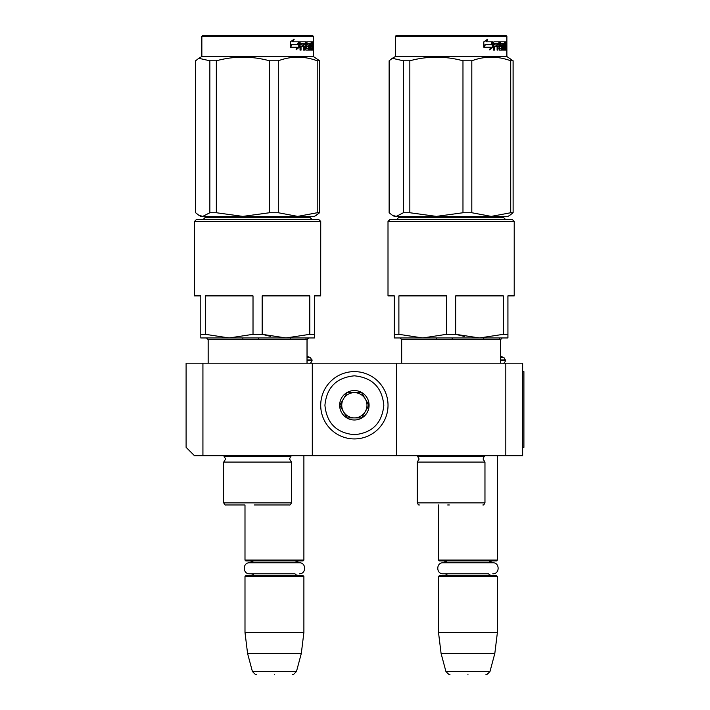 <?xml version="1.0" encoding="UTF-8"?>
<svg xmlns="http://www.w3.org/2000/svg" width="710" height="710" viewBox="0 0 710 710"><rect width="100%" height="100%" fill="white"/><g stroke="black" fill="none" stroke-linecap="round" stroke-linejoin="round"><path stroke-width="1.06" d="M202.927 455.749L194.513 455.749L186.1 447.335L186.1 363.2L202.927 363.2L202.927 455.749L396.437 455.749L396.437 363.2L522.64 363.2L522.64 455.749L396.437 455.749M202.927 363.2L396.437 363.2M505.813 363.2L505.813 455.749M312.302 455.749L312.302 363.2M307.022 356.313L310.43 357.547L312.089 360.68C311.06 362.757 310.217 363.6 309.569 363.2L309.782 363.2M505.6 360.68L500.532 360.68L500.568 363.2L500.532 339.646L500.568 356.322L503.94 357.547L505.6 360.68C504.57 362.757 503.727 363.6 503.079 363.2L503.284 363.2M244.994 504.97L225.869 504.97L244.994 504.97L244.994 560.075L303.889 560.075L303.889 455.749M244.994 560.075L245.837 560.918L303.046 560.918L303.889 560.075M244.994 576.484L245.837 575.641L303.046 575.641L303.889 576.484L244.994 576.484L244.994 632.433L303.889 632.433L303.889 576.484M301.306 653.466L296.505 671.385L252.378 671.385L247.577 653.466L301.306 653.466L303.889 632.433M274.442 674.5C251.225 674.5 251.225 674.5 274.442 674.5C297.659 674.5 297.659 674.5 274.442 674.5M438.505 504.97L438.505 560.075L497.399 560.075L497.399 455.749M438.505 560.075L439.348 560.918L496.556 560.918L497.399 560.075M438.505 576.484L439.348 575.641L496.556 575.641L497.399 576.484L438.505 576.484L438.505 632.433L497.399 632.433L497.399 576.484M494.817 653.466L490.015 671.385L445.889 671.385L441.087 653.466L494.817 653.466L497.399 632.433M467.952 674.5C444.735 674.5 444.735 674.5 467.952 674.5C491.169 674.5 491.169 674.5 467.952 674.5M503.94 357.547L500.532 357.547M499.521 339.646L499.521 337.96M483.732 339.646L483.732 337.96M452.163 339.646L452.163 337.96M436.375 339.646L436.375 337.96M310.43 357.547L307.022 357.547M306.01 339.646L306.01 337.96M290.23 339.646L290.23 337.96M258.653 339.646L258.653 337.96M242.873 339.646L242.873 337.96M388.024 405.268A33.654 33.654 0 0 0 354.37 371.614A33.654 33.654 0 0 0 320.716 405.268A33.654 33.654 0 0 0 354.37 438.922A33.654 33.654 0 0 0 388.024 405.268M383.817 405.268C382.069 387.385 372.253 377.569 354.37 375.821C336.487 377.569 326.671 387.385 324.923 405.268C326.671 423.151 336.478 432.967 354.37 434.715C372.253 432.976 382.069 423.16 383.817 405.268M369.094 405.268A14.724 14.724 0 0 0 354.37 390.544A14.724 14.724 0 0 0 339.646 405.268A14.724 14.724 0 0 0 354.37 419.992A14.724 14.724 0 0 0 369.094 405.268M368.943 405.268L361.656 392.648L347.083 392.648L339.797 405.268L347.083 417.888L361.656 417.888L368.943 405.268M343.436 411.578A12.62 12.62 0 0 1 343.436 398.958A12.62 12.62 0 0 0 354.37 417.888A12.62 12.62 0 0 0 365.295 398.958A12.62 12.62 0 0 0 343.436 398.958A12.62 12.62 0 0 1 354.37 392.648M365.295 398.958A12.62 12.62 0 0 1 354.37 417.888M298.839 575.641L296.203 574.896L294.934 573.795L249.6 573.795L253.949 573.795L252.645 574.922L250.044 575.641M249.6 573.795C242.492 574.133 242.492 562.427 249.6 562.773L299.283 562.773C306.392 562.427 306.392 574.133 299.283 573.795M492.349 575.641L489.811 574.958L488.445 573.795L443.111 573.795L447.46 573.795L446.12 574.94L443.555 575.641M443.111 573.795C436.002 574.133 436.002 562.427 443.111 562.773L492.793 562.773C499.902 562.427 499.902 574.133 492.793 573.795M253.017 334.321L229.197 337.96L205.376 334.321L205.376 295.892L253.017 295.892L253.017 334.321L262.167 334.321L270.794 336.433M318.595 219.337L196.599 219.337L194.496 221.44L320.698 221.44L320.698 295.892L320.734 221.44L318.595 219.337L320.734 221.44M194.496 221.44L194.496 295.892L200.806 295.892L200.806 337.96L285.988 337.96L262.167 334.321L262.167 295.892L309.808 295.892L309.808 334.321L285.988 337.96L314.423 337.96L314.423 334.321L309.808 334.321M205.376 334.321L200.806 334.321L200.806 336.664M257.597 504.97L289.361 504.97L257.597 504.97C285.083 504.97 285.083 504.97 257.597 504.97L254.278 504.97M225.833 504.97C225.318 505.307 224.617 504.606 223.73 502.866L291.455 502.866L291.455 462.068L223.73 462.068L225.62 459.042L223.73 455.749M203.326 219.337L205.012 217.65L310.217 217.65L311.903 219.337M314.388 336.664L314.388 295.892L320.698 295.892M285.988 337.96L308.708 337.96L285.988 337.96M312.489 35.5L313.332 36.343L201.853 36.343L202.696 35.5L312.533 35.5L313.376 36.343L313.376 56.534L201.853 56.534L198.8 58.3L209.858 60.785L209.858 212.743L216.328 212.743L242.847 216.39L269.463 212.743L278.302 212.743L297.712 216.39L202.758 216.39L209.858 212.743M209.858 60.785L216.328 60.785C234.043 55.975 251.757 55.975 269.463 60.785L278.302 60.785C291.269 55.975 304.235 55.975 317.201 60.785L319.571 60.785L319.571 212.743L314.423 216.39L297.712 216.39L317.201 212.743L319.571 212.743L316.225 215.325M319.571 212.743L319.606 60.785L313.332 56.534L313.376 36.343M198.969 215.325L200.806 216.39L202.758 216.39M198.8 58.3L195.623 60.785L195.623 212.743L198.8 215.237L202.723 216.39M216.328 60.785L216.328 212.743M269.463 60.785L269.463 212.743M278.302 60.785L278.302 212.743M317.201 60.785L317.201 212.743M299.389 47.153L296.061 49.842L297.179 47.233L290.603 47.233L291.881 44.668L298.253 44.668L299.389 41.81L299.389 47.153L298.759 47.153L298.759 43.408M296.363 49.141L298.759 47.153M293.665 39.156L292.449 41.81L292.981 41.81L294.224 39.156L290.301 41.854L290.301 47.233L291.739 44.375L290.301 46.248M291.739 44.375L298.129 44.375L299.158 41.81L292.981 41.81M297.517 44.375L298.528 41.81M310.953 46.478L310.953 44.925L311.77 44.925L311.77 46.478L310.492 46.478L310.998 46.478L311.069 48.537L310.492 48.537L312.178 48.537L312.231 41.81L312.968 41.81L313.039 42.458L312.231 42.458M307.528 46.478L306.729 45.831L307.031 41.81L311.947 41.81L311.947 43.363L310.492 43.363L311.069 43.363L310.998 44.925L310.492 44.925L310.953 44.925M307.031 46.478L308.291 46.478L308.007 44.925M305.54 48.289L308.291 48.537L308.291 46.478M306.312 48.537L305.46 48.289M306.188 48.289L306.188 42.458L305.46 42.458L305.46 43.381M305.46 46.478L305.46 44.925M303.587 50.099L304.457 50.099L304.457 46.478L303.747 46.478L303.587 50.099L303.587 43.363L300.543 43.363L301.2 43.363L301.04 44.925L300.383 44.925L303.232 44.925L303.232 46.478L300.383 46.478L301.04 46.478L301.04 50.099L300.037 50.099L300.037 42.458L300.463 41.81L305.868 41.81L306.188 42.458M302.895 46.478L302.895 44.925M303.747 46.478L305.54 46.478L305.868 50.099L308.779 50.099L308.628 49.443M306.818 44.925L308.779 44.925L309.036 49.443L308.255 49.443L308.255 48.537M307.465 44.668L307.465 43.621L306.729 43.621L307.572 43.363L306.818 43.363M307.465 43.621L309.409 43.363L309.409 50.099L309.968 50.099L309.968 43.363L309.409 43.363M311.646 48.537L312.356 50.099L310.696 50.099L310.492 43.363L309.968 43.363M312.48 49.443L312.231 46.478M312.844 50.099L312.48 46.478M312.356 50.099L312.01 49.443M313.039 50.099L312.826 46.736M312.844 44.801L313.039 46.736M312.924 45.768L312.231 45.768M313.039 44.801L313.039 42.458M313.287 42.857L313.234 43.913L313.261 42.857M312.32 42.458L312.391 41.81M309.036 49.443L308.779 50.099M311.406 43.363L311.406 41.81M303.88 43.363L304.59 43.363L303.88 43.363L303.747 44.925L304.457 44.925L304.59 43.363L305.406 43.363L305.54 44.925L303.747 44.925M312.48 43.363L312.844 44.925L312.231 43.363M311.131 43.363L311.131 41.81M305.983 42.458L306.285 41.81M305.14 41.81L305.46 42.458M300.037 50.099L300.383 46.478M302.54 46.478L302.54 44.925M300.383 44.925L300.543 43.363M308.255 49.443L308.007 50.099M311.646 49.443L311.53 50.099M313.172 43.594L313.172 42.112M313.216 43.594L313.199 42.112M194.531 295.892L200.806 295.892M314.423 336.664L314.423 337.96M314.423 295.892L314.423 334.321M307.066 356.322L307.066 339.646L208.163 339.646L206.486 337.96L200.841 337.96M319.606 60.785L313.376 56.534M446.528 334.321L422.707 337.96L398.887 334.321L398.887 295.892L446.528 295.892L446.528 334.321L455.678 334.321L464.304 336.433M512.105 219.337L390.109 219.337L388.006 221.44L514.209 221.44L514.209 295.892L514.244 221.44L512.105 219.337L514.244 221.44M388.006 221.44L388.006 295.892L394.316 295.892L394.316 337.96L399.996 337.96L394.352 337.96M398.887 334.321L394.316 334.321L394.316 336.664M447.708 504.97L449.315 504.97M419.344 504.97C418.829 505.307 418.128 504.606 417.24 502.866L484.966 502.866L484.966 462.068L417.24 462.068L419.131 459.042L417.24 455.749M396.837 219.337L398.523 217.65L503.727 217.65L505.413 219.337M394.316 337.96L507.898 337.96L507.934 334.321L503.319 334.321L479.498 337.96L455.678 334.321L455.678 295.892L503.319 295.892L503.319 334.321M514.209 295.892L507.898 295.892L507.934 337.96L502.218 337.96L500.532 339.646L401.674 339.646L399.996 337.96M505.999 35.5L506.842 36.343L395.363 36.343L396.207 35.5L506.044 35.5L506.878 36.343L506.878 56.534L395.363 56.534L392.31 58.3L403.369 60.785L403.369 212.743L409.839 212.743L436.357 216.39L462.973 212.743L471.813 212.743L491.222 216.39L396.26 216.39L403.369 212.743M507.934 216.39L509.931 215.237L507.934 216.39L491.222 216.39L510.712 212.743L513.082 212.743L509.727 215.325M403.369 60.785L409.839 60.785C427.553 55.975 445.259 55.975 462.973 60.785L471.813 60.785C484.779 55.975 497.745 55.975 510.712 60.785L513.082 60.785L513.117 212.743L509.771 215.325M513.117 212.743L513.117 60.785L506.842 56.534L506.878 36.343M392.479 215.325L394.316 216.39L396.26 216.39M392.31 58.3L389.133 60.785L389.133 212.743L392.31 215.237L396.233 216.39M409.839 60.785L409.839 212.743M462.973 60.785L462.973 212.743M471.813 60.785L471.813 212.743M510.712 60.785L510.712 212.743M492.9 47.153L489.572 49.842L490.69 47.233L484.105 47.233L485.391 44.668L491.764 44.668L492.9 41.81L492.9 47.153L492.27 47.153L492.27 43.408M489.873 49.141L492.27 47.153M487.175 39.156L485.959 41.81L486.492 41.81L487.734 39.156L483.812 41.854L483.812 47.233L485.249 44.375L483.812 46.248M485.249 44.375L491.639 44.375L492.669 41.81L486.492 41.81M491.027 44.375L492.039 41.81M504.464 46.478L504.464 44.925L505.28 44.925L505.28 46.478L504.002 46.478L504.508 46.478L504.579 48.537L504.002 48.537L505.689 48.537L505.742 41.81L506.47 41.81L506.549 42.458L505.742 42.458M501.029 46.478L500.23 45.831L500.541 41.81L505.458 41.81L505.458 43.363L504.002 43.363L504.579 43.363L504.508 44.925L504.002 44.925L504.464 44.925M500.541 46.478L501.801 46.478L501.801 48.537L498.961 48.289M499.05 48.289L499.698 48.289L499.698 42.458L498.961 42.458L498.961 43.381M498.961 46.478L498.961 44.925M497.098 50.099L497.959 50.099L497.959 46.478L497.257 46.478L497.098 50.099L497.098 43.363L494.053 43.363L494.71 43.363L494.55 44.925L493.894 44.925L496.743 44.925L496.743 46.478L493.894 46.478L494.55 46.478L494.55 50.099L493.539 50.099L493.539 42.458L493.974 41.81L499.378 41.81L499.698 42.458M496.405 46.478L496.405 44.925M497.257 46.478L499.05 46.478L499.378 50.099L502.29 50.099L502.139 49.443M500.328 44.925L502.29 44.925L502.547 49.443L501.766 49.443L501.766 48.537M501.766 46.478L501.517 44.925M500.967 44.668L500.967 43.621L500.23 43.621L501.082 43.363L500.328 43.363M500.967 43.621L502.92 43.363L502.92 50.099L503.479 50.099L503.479 43.363L502.92 43.363M505.156 48.537L505.866 50.099L504.207 50.099L504.002 43.363L503.479 43.363M505.99 49.443L505.742 46.478M506.354 50.099L505.99 46.478M505.866 50.099L505.52 49.443M506.549 50.099L506.328 46.736M506.354 44.801L506.549 46.736M506.434 45.768L505.742 45.768M506.549 44.801L506.549 42.458M506.798 42.857L506.736 43.913L506.771 42.857M505.822 42.458L505.902 41.81M502.547 49.443L502.29 50.099M504.916 43.363L504.916 41.81M497.391 43.363L498.101 43.363L497.391 43.363L497.257 44.925L497.959 44.925L498.101 43.363L498.917 43.363L499.05 44.925L497.257 44.925M505.99 43.363L506.354 44.925L505.742 43.363M504.641 43.363L504.641 41.81M499.494 42.458L499.796 41.81M498.651 41.81L498.961 42.458M493.539 50.099L493.894 46.478M496.05 46.478L496.05 44.925M493.894 44.925L494.053 43.363M501.766 49.443L501.517 50.099M505.156 49.443L505.032 50.099M506.683 43.594L506.683 42.112M506.727 43.594L506.709 42.112M388.042 295.892L394.316 295.892M507.934 295.892L507.934 334.321M513.117 60.785L506.878 56.534M522.64 371.614L523.9 371.614L523.9 447.335L522.64 447.335M505.6 359.926L500.532 359.926M312.089 360.68L307.022 360.68M312.089 359.926L307.022 359.926M291.455 462.068L289.565 459.042L290.55 456.654L224.635 456.654M309.036 45.573L308.255 45.573M484.966 462.068L483.075 459.042L484.06 456.654L418.146 456.654M502.547 45.573L501.766 45.573M294.934 562.773L296.301 561.601L298.839 560.918M253.949 562.773L252.609 561.619L250.044 560.918M247.577 653.466L244.994 632.433M252.378 671.385C254.988 674.322 256.337 675.361 256.443 674.5M296.505 671.385C293.896 674.322 292.547 675.361 292.44 674.5M488.445 562.773L489.811 561.601L492.349 560.918M447.46 562.773L446.084 561.601L443.555 560.918M441.087 653.466L438.505 632.433M445.889 671.385C448.489 674.322 449.847 675.361 449.954 674.5M490.015 671.385C487.406 674.322 486.057 675.361 485.951 674.5M291.455 502.866C290.576 504.606 289.875 505.307 289.361 504.97M223.73 502.866L223.73 462.068M290.55 456.654L291.455 455.749M310.181 217.65L311.859 219.337M307.022 363.2L307.022 339.646L308.708 337.96M208.163 363.2L208.163 339.646M314.388 216.39L316.385 215.237M201.853 36.343L201.853 56.534M307.066 339.646L308.743 337.96M307.066 363.2L307.066 360.68M484.966 502.866C484.078 504.606 483.377 505.307 482.862 504.97M417.24 502.866L417.24 462.068M484.06 456.654L484.966 455.749M503.692 217.65L505.369 219.337M401.674 363.2L401.674 339.646M395.363 36.343L395.363 56.534M500.568 339.646L502.254 337.96"/></g></svg>
